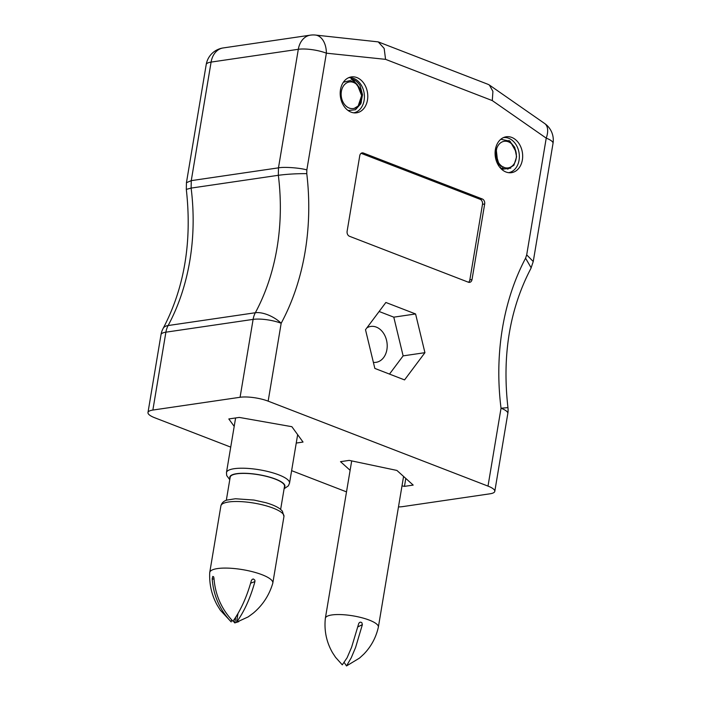 <?xml version="1.0" encoding="UTF-8"?>
<svg xmlns="http://www.w3.org/2000/svg" width="701" height="701" viewBox="0 0 701 701"><rect width="100%" height="100%" fill="white"/><g stroke="black" fill="none" stroke-linecap="round" stroke-linejoin="round"><path stroke-width="1.05" d="M366.912 327.823A18.138 13.687 -98.3 0 1 370.776 326.438A18.138 13.687 -98.3 0 1 376.306 327.104A18.138 13.687 -98.3 0 1 387.206 346.031A18.138 13.687 -98.3 0 1 376.043 362.329A18.138 13.687 -98.3 0 1 373.388 362.382M482.314 198.988L363.398 153.028A4.031 3.041 81.7 0 0 362.172 152.879A4.031 3.041 81.7 0 0 359.753 155.71L347.118 231.26A4.031 3.041 81.7 0 0 349.466 236.263L468.391 282.214A4.031 3.041 81.7 0 0 469.617 282.363A4.031 3.041 81.7 0 0 472.027 279.533L484.671 203.991A4.031 3.041 81.7 0 0 482.314 198.988L480.132 199.303L361.217 153.353A4.031 3.041 81.7 0 0 361.12 153.317M268.15 401.147L488.001 486.108L501.031 408.227A216.644 163.508 -98.3 0 1 525.575 258.205L526.696 254.875L546.228 138.141L492.286 100.593L385.568 59.348L326.377 53.18L306.845 169.905L306.775 173.646A216.644 163.508 -98.3 0 1 281.18 323.257L268.15 401.147A20.154 5.187 -170.5 0 0 240.075 397.274L253.114 319.384A20.154 15.212 -98.3 0 1 255.339 312.742A20.154 9.288 28.3 0 1 281.18 323.257A20.154 5.187 9.5 0 0 253.114 319.384L165.9 332.178L152.862 410.059L240.075 397.274M505.982 172.008A18.138 13.687 -98.3 0 1 495.081 153.072A18.138 13.687 -98.3 0 1 506.245 136.774A18.138 13.687 -98.3 0 1 522.42 152.73A18.138 13.687 -98.3 0 1 511.502 172.665A18.138 13.687 -98.3 0 1 505.982 172.008M351.087 112.142A18.138 13.687 -98.3 0 1 340.187 93.215A18.138 13.687 -98.3 0 1 351.35 76.917A18.138 13.687 -98.3 0 1 367.526 92.874A18.138 13.687 -98.3 0 1 356.616 112.808A18.138 13.687 -98.3 0 1 351.087 112.142M415.588 313.96L424.929 352.673L404.556 379.907L374.842 368.419L365.501 329.707L385.874 302.473L415.588 313.96L393.787 317.159L403.128 355.871L389.493 374.089M152.862 410.059A20.154 5.187 -170.5 0 0 147.981 412.53A20.154 5.187 -170.5 0 0 154.772 417.778L230.725 447.124M291.625 470.66L346.504 491.874M398.475 506.919A20.154 5.187 -170.5 0 0 402.689 506.613L489.903 493.819A20.154 5.187 -170.5 0 0 494.792 491.357A20.154 5.187 -170.5 0 0 488.001 486.108M296.243 443.058L303.034 442.059L291.87 426.699L239.278 417.419L228.815 418.953L234.195 426.357M402.006 485.854L404.468 486.371L413.187 485.092L396.906 470.432L349.229 460.382L340.511 461.661L350.114 470.31M310.377 35.155A20.154 20.154 0 0 1 315.389 35.05A20.154 12.986 96 0 1 326.377 53.18A20.154 5.187 9.5 0 0 298.311 49.298L211.097 62.091A20.154 5.187 -170.5 0 0 206.208 64.562L186.44 182.707L191.259 180.639L278.472 167.846L298.311 49.298A20.154 15.212 -98.3 0 1 310.377 35.155L223.163 47.948A20.154 15.212 81.7 0 0 211.097 62.091L191.259 180.639L191.128 188.087L278.332 175.294C287.2 174.137 296.681 173.585 306.775 173.646M405.791 478.433L404.468 486.371M379.127 311.489L393.787 317.159M403.128 355.871L424.929 352.673M468.487 282.258A4.031 3.041 81.7 0 0 469.845 279.857L482.49 204.306A4.031 3.041 81.7 0 0 480.132 199.303M186.44 182.707L186.308 189.401C192.153 241.573 184.433 287.909 163.149 328.401L163.149 328.401A20.154 9.288 28.3 0 1 168.126 325.536L255.339 312.742A196.49 148.297 81.7 0 0 278.332 175.294L278.472 167.846C284.255 166.715 299.862 167.854 306.845 169.905M163.149 328.401A20.154 20.154 0 0 0 161.011 334.64A20.154 5.187 9.5 0 1 165.9 332.178A20.154 15.212 81.7 0 1 168.126 325.536A196.49 148.297 -98.3 0 0 191.128 188.087L186.308 189.384M315.389 35.05L378.233 41.885L384.166 48.43L385.568 59.348M378.233 41.885L487.984 84.304L489.386 85.04L492.917 91.402L492.286 100.593M507.945 407.631L501.031 408.227A20.154 5.187 -170.5 0 1 507.822 413.467A20.154 20.154 0 0 0 507.945 407.631C502.004 355.398 509.671 308.983 530.929 268.387L533.251 261.534L526.696 254.875M531.165 267.843L525.575 258.205M348.134 110.539L355.451 109.742L360.813 103.766L362.531 94.758L360.121 85.741A16.798 12.671 81.7 0 0 351.017 78.827L352.918 79.406L361.742 91.682L361.304 102.118A16.798 12.671 -98.3 0 1 360.708 103.985M361.707 93.619C362.364 102.311 359.832 107.262 354.11 108.462L358.15 106.009L361.637 95.564L357.195 84.4L350.369 80.501L343.359 82.245M357.44 85.171A13.433 10.138 -98.3 0 1 355.451 107.901A13.433 10.138 -98.3 0 1 341.212 92.663A13.433 10.138 -98.3 0 1 357.44 85.171M497.964 163.228L497.701 164.087M502.284 167.819L500.996 168.652M503.704 168.555L501.145 168.801M498.569 164.13L497.771 162.912L496.238 149.479L496.834 147.841L495.835 153.589L499.208 165.015L507.761 169.125L513.921 165.234L516.593 156.831L514.727 147.359L508.996 140.463M495.169 151.171L496.834 147.841M498.139 163.508L497.859 164.376M502.407 167.898L501.057 168.713L502.415 167.898M503.756 168.573L501.066 168.722M508.339 167.854A13.433 10.138 -98.3 0 1 496.439 149.488A13.433 10.138 -98.3 0 1 513.737 146.439A13.433 10.138 -98.3 0 1 508.339 167.854M351.017 78.827L356.213 83.419M353.646 112.817A17.718 13.372 81.7 0 0 364.161 93.364A17.718 13.372 81.7 0 0 348.502 77.758M503.397 137.615A17.718 13.372 -98.3 0 1 519.108 153.221A17.718 13.372 -98.3 0 1 508.54 172.674M500.829 139.245L510.091 141.251L515.918 151.6M510.801 168.117L501.714 169.335M502.792 168.853L503.809 168.599M500.067 167.627L500.882 166.785M501.189 168.845L502.687 168.056M503.125 168.81L503.94 168.652M344.445 662.839L346.513 665.95L351.254 657.757L355.591 647.461L362.364 624.652L361.874 622.725L360.743 622.137L359.543 622.427L358.746 623.469L351.613 647.242L347.091 657.783L342.281 664.837M346.513 665.95L359.543 658.064L363.784 654.164C371.127 646.594 375.981 637.603 378.347 627.202A26.875 6.914 -170.5 0 0 378.365 627.115A26.875 6.914 -170.5 0 0 361.865 617.747A26.875 6.914 -170.5 0 0 325.36 618.247A26.875 6.914 -170.5 0 0 325.343 618.335C324.055 630.681 326.456 642.151 332.546 652.745L335.542 657.31L342.29 664.846M237.972 613.629L236.526 622.26C244.272 611.509 250.406 597.953 254.927 581.585L254.875 580.174L253.447 579.008L252.272 579.289L251.361 580.559C246.857 596.875 240.723 610.44 232.96 621.244C221.525 609.213 215.189 594.816 213.954 578.071L213.647 576.827L212.78 576.415L212.193 578.737C213.402 595.438 219.737 609.826 231.199 621.91L220.28 610.142L217.047 604.902C211.649 594.921 209.213 584.196 209.713 572.735A31.974 8.228 -170.5 0 1 209.739 572.489A31.974 8.228 -170.5 0 1 255.269 572.472A31.974 8.228 -170.5 0 1 272.82 583.039A31.974 8.228 -170.5 0 1 272.768 583.285C269.202 595.263 262.7 605.217 253.263 613.138L248.233 616.862L236.526 622.26M233.179 620.99L234.765 622.926L238.769 621.647M280.645 509.39L284.518 486.275A27.541 7.089 -170.5 0 0 269.403 477.171A27.541 7.089 -170.5 0 0 230.191 477.179L226.318 500.304M234.765 622.926L235.694 617.397M231.54 619.894L231.199 621.91M482.49 204.306L484.671 203.991M469.845 279.857L472.027 279.533M361.217 153.353L363.398 153.028M544.659 123.516A20.154 10.787 124.8 0 1 546.228 138.141A20.154 5.187 -170.5 0 1 553.019 143.381A20.154 20.154 0 0 0 544.659 123.516L489.386 85.04M362.364 624.652L357.948 626.834M254.927 581.585L250.607 583.214M220.885 505.903C221.691 502.941 223.715 500.996 226.958 500.076L235.387 498.753L253.999 500.058L265.758 502.678C272.093 504.492 276.869 506.586 280.111 508.97L282.363 511.108L283.958 516.453A31.974 8.228 -170.5 0 0 266.415 505.885A31.974 8.228 -170.5 0 0 220.885 505.903L209.739 572.489M284.317 487.475A27.944 7.194 -170.5 0 0 269.578 477.101A27.944 7.194 -170.5 0 0 241.337 473.298A27.944 7.194 -170.5 0 0 229.989 478.38M284.098 488.763L288.339 485.863L289.531 483.164A31.974 8.228 -170.5 0 0 271.979 472.597A31.974 8.228 -170.5 0 0 226.458 472.605L226.703 475.558L229.77 479.668M212.193 578.737L214.042 579.263M223.163 47.948A20.154 20.154 0 0 0 206.208 64.562M161.011 334.64L147.981 412.53M553.019 143.381L533.251 261.534M507.822 413.467L494.792 491.357M351.692 460.899L325.36 618.247M403.574 476.443L378.365 627.115M283.958 516.453L272.82 583.039M235.606 417.962L226.458 472.605M297.653 434.655L289.531 483.164"/></g></svg>
